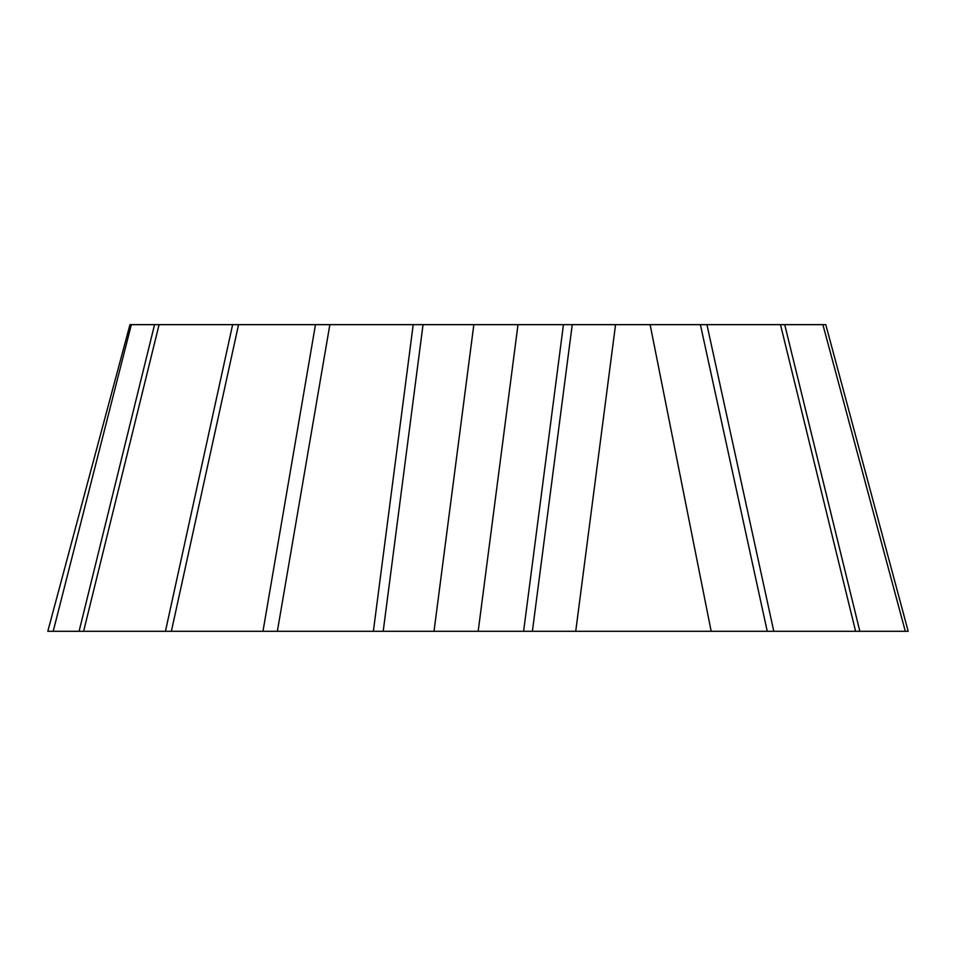 <?xml version="1.0" encoding="UTF-8"?>
<svg xmlns="http://www.w3.org/2000/svg" width="956" height="956" viewBox="0 0 956 956"><rect width="100%" height="100%" fill="white"/><g stroke="black" fill="none" stroke-linecap="round" stroke-linejoin="round"><path stroke-width="1.43" d="M900.038 631.283L902.213 631.283M905.296 631.283L859.838 631.283L905.296 631.283L822.889 324.646L129.968 324.646L47.8 631.283L859.838 631.283L53.201 631.283L83.614 631.283L79.085 631.283L154.561 324.646M817.894 324.646L815.432 324.646M905.021 631.283L908.188 631.283L825.781 324.61L822.889 324.646M413.207 324.646L373.378 631.283L383.201 631.283L423.042 324.646L473.841 324.646L434.012 631.283M478.179 631.283L518.009 324.646L572.238 324.646L532.396 631.283L523.613 631.283L563.442 324.646M700.401 324.646L767.238 631.283L773.786 631.283L706.938 324.646M780.49 324.646L855.608 631.283L859.838 631.283L784.721 324.646M232.643 324.646L165.436 631.283L171.375 631.283L238.57 324.646M315.48 324.646L262.972 631.283L277.36 631.283L329.856 324.646M650.116 324.646L711.168 631.283M575.727 631.283L615.556 324.646M83.614 631.283L159.09 324.646M131.342 324.646L53.201 631.283"/></g></svg>
